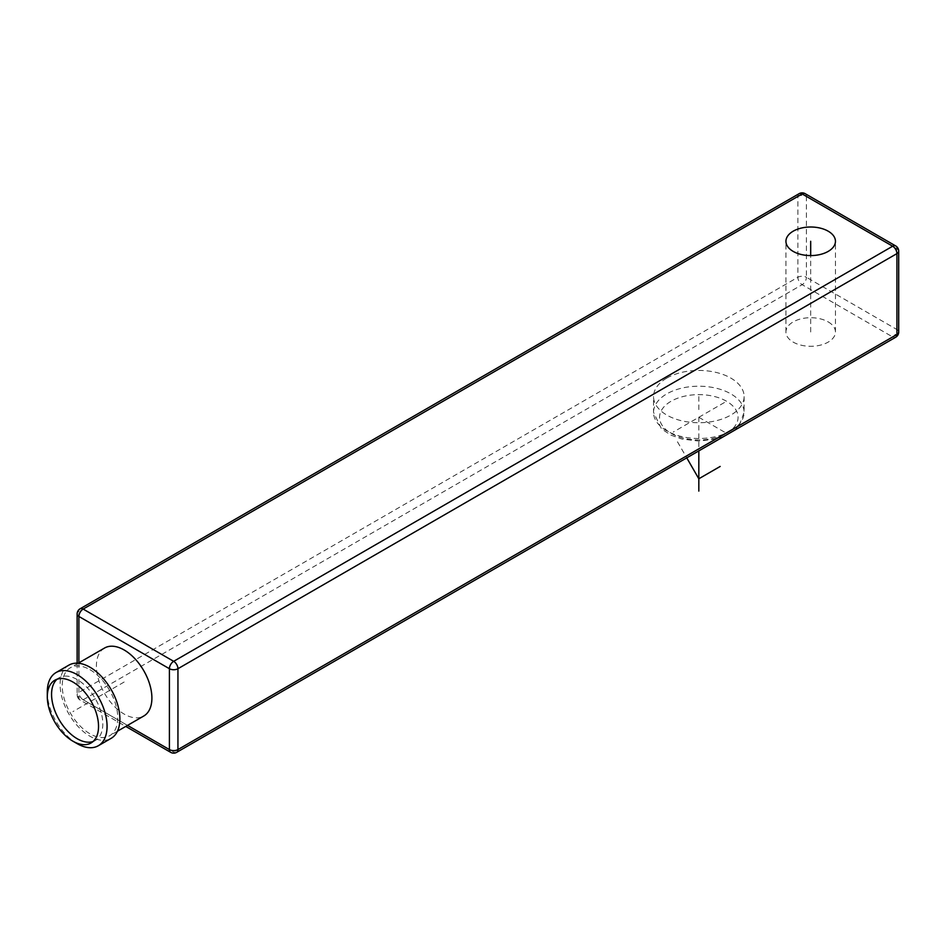 <?xml version="1.0" encoding="UTF-8"?>
<svg xmlns="http://www.w3.org/2000/svg" width="946" height="946" viewBox="0 0 946 946"><rect width="100%" height="100%" fill="white"/><g stroke="black" fill="none" stroke-linecap="round" stroke-linejoin="round"><path stroke-width="0.71" stroke-dasharray="4.73 3.55" d="M666.8 378.104A45.29 26.145 180 0 1 716.157 372.428A45.29 26.145 180 0 1 744.112 396.587A45.29 26.145 180 0 1 730.844 415.069A45.29 26.145 180 0 1 681.498 420.745A45.29 26.145 180 0 1 653.544 396.587A45.29 26.145 180 0 1 666.8 378.104M828.188 321.9A24.762 14.296 180 0 1 835.448 331.999A24.762 14.296 180 0 1 820.158 345.207A24.762 14.296 180 0 1 793.186 342.109A24.762 14.296 180 0 1 785.937 331.999A24.762 14.296 180 0 1 801.215 318.802A24.762 14.296 180 0 1 828.188 321.9M104.521 648.045A39.247 22.657 -120 0 0 98.514 679.488A39.247 22.657 -120 0 0 124.151 714.076A39.247 22.657 -120 0 0 143.768 716.016M90 669.709A39.247 22.657 60 0 1 115.637 704.285A39.247 22.657 60 0 1 109.618 735.74A39.247 22.657 60 0 1 90 733.8A39.247 22.657 60 0 1 64.352 699.212A39.247 22.657 60 0 1 70.371 667.758A39.247 22.657 60 0 1 90 669.709M68.857 665.144A42.263 24.407 -120 0 0 62.377 699.011A42.263 24.407 -120 0 0 90 736.26A42.263 24.407 -120 0 0 111.131 738.353M77.182 743.651A42.263 24.407 60 0 1 47.3 691.893M57.067 679.216A36.232 20.918 60 0 1 59.078 677.774A36.232 20.918 60 0 1 77.182 679.559A36.232 20.918 60 0 1 100.855 711.487A36.232 20.918 60 0 1 95.298 740.517A36.232 20.918 60 0 1 93.039 741.534M698.822 396.587L698.822 412.361M810.687 331.999L810.687 255.586M124.151 682.031L72.913 711.605M698.822 417.292L724.447 432.086M724.447 402.499L673.209 432.086M698.822 417.139L698.822 450.887M677.478 441.794L686.749 457.852M895.685 245.925A6.043 3.488 -60 0 1 896.926 248.692L896.926 329.539L806.418 277.284L806.418 196.425L896.926 248.692A6.043 3.488 180 0 1 898.7 251.151M898.7 331.999A6.043 3.488 0 0 0 896.926 329.539A6.043 3.488 -60 0 1 892.657 336.93L173.674 752.035A6.043 3.488 -60 0 1 170.658 752.33M176.701 752.33A6.043 3.488 60 0 1 173.674 752.035L83.165 699.78L802.149 284.675A6.043 3.488 120 0 0 806.418 277.284A6.043 3.488 0 0 0 797.88 277.284L78.896 692.389A6.043 3.488 0 0 0 77.123 694.849A6.043 3.488 0 0 0 78.896 697.308L127.533 725.393M799.134 193.67A6.043 3.488 -120 0 0 797.88 196.425L797.88 277.284A6.043 3.488 -120 0 0 802.149 284.675L892.657 336.93A6.043 3.488 -120 0 0 895.685 337.237M78.896 662.839L78.896 697.308A6.043 3.488 120 0 0 80.15 700.075A6.043 3.488 120 0 0 83.165 699.78A6.043 3.488 60 0 1 78.896 692.389L78.896 611.53L797.88 196.425A6.043 3.488 180 0 1 806.418 196.425A6.043 3.488 120 0 0 805.164 193.67M77.123 614.001A6.043 3.488 180 0 1 78.896 611.53A6.043 3.488 60 0 1 80.15 608.763M730.844 430.844A45.29 26.145 0 0 0 731.968 430.182A45.29 26.145 0 0 0 744.112 412.361A45.29 26.145 0 0 0 716.157 388.203A45.29 26.145 0 0 0 666.8 393.879A45.29 26.145 0 0 0 665.688 394.541A45.29 26.145 0 0 0 653.544 412.361A45.29 26.145 0 0 0 681.498 436.52A45.29 26.145 0 0 0 730.844 430.844M726.575 433.315A39.247 22.657 0 0 0 726.575 401.27A39.247 22.657 0 0 0 671.069 401.27A39.247 22.657 0 0 0 671.069 433.315A39.247 22.657 0 0 0 726.575 433.315M77.123 663.17L77.123 694.849A6.043 6.043 0 0 0 80.15 700.075L125.759 726.422M117.458 731.211L109.618 735.74M78.211 663.229L70.371 667.758M59.078 677.774L54.809 680.233M95.298 740.517L91.029 742.988M835.448 331.999L835.448 241.289M785.937 331.999L785.937 241.289M744.112 396.587L744.112 412.361L739.039 425.806L734.439 430.324M723.962 436.378L715.85 439.027L698.787 441.061L681.924 439.05L670.809 435.077L661.514 428.869L653.544 412.361L653.544 396.587"/><path stroke-width="1.42" d="M793.186 251.4A24.762 14.296 0 0 0 820.158 254.498A24.762 14.296 0 0 0 835.448 241.289A24.762 14.296 0 0 0 828.188 231.191A24.762 14.296 0 0 0 801.215 228.092A24.762 14.296 0 0 0 785.937 241.289A24.762 14.296 0 0 0 793.186 251.4M117.458 731.211L143.768 716.016A39.247 22.657 -120 0 0 149.787 684.573A39.247 22.657 -120 0 0 124.151 649.985A39.247 22.657 -120 0 0 104.521 648.045L78.211 663.229M98.325 745.744L111.131 738.353A42.263 24.407 -120 0 0 117.611 704.486A42.263 24.407 -120 0 0 90 667.237A42.263 24.407 -120 0 0 68.857 665.144L56.051 672.547A42.263 24.407 60 0 1 77.182 674.64A42.263 24.407 60 0 1 104.793 711.877A42.263 24.407 60 0 1 98.313 745.744A42.263 24.407 60 0 1 77.182 743.651L72.913 741.191A36.232 20.918 -120 0 0 91.029 742.988A36.232 20.918 -120 0 0 96.587 713.958A36.232 20.918 -120 0 0 72.913 682.031A36.232 20.918 -120 0 0 54.809 680.233A36.232 20.918 -120 0 0 47.3 696.824A36.232 20.918 -120 0 0 72.913 741.191L77.182 743.651M47.3 696.824L47.3 691.893A42.263 24.407 60 0 1 56.051 672.547M93.039 741.534A36.232 20.918 60 0 1 77.182 738.72A36.232 20.918 60 0 1 54.135 708.755A36.232 20.918 60 0 1 57.067 679.216M810.687 255.586L810.687 241.289M698.822 450.887L698.822 478.771L720.178 466.449M686.749 457.852L698.822 478.771L698.822 491.092M125.759 726.422L170.658 752.33A6.043 3.488 -60 0 1 169.405 749.575A6.043 3.488 0 0 0 177.943 749.575A6.043 3.488 60 0 1 176.701 752.33L895.685 337.237A6.043 3.488 -120 0 0 896.926 334.47A6.043 3.488 0 0 0 898.7 331.999L898.7 251.151A6.043 3.488 180 0 1 896.926 253.611L177.943 668.716L177.943 749.575L896.926 334.47L896.926 253.611A6.043 3.488 -120 0 0 892.657 246.22L802.149 193.965A6.043 3.488 -120 0 0 799.134 193.67A6.043 6.043 0 0 1 805.164 193.67A6.043 3.488 120 0 0 802.149 193.965L83.165 609.07L173.674 661.325A6.043 3.488 60 0 1 177.943 668.716A6.043 3.488 180 0 1 169.405 668.716L78.896 616.461L78.896 662.839M127.533 725.393L169.405 749.575L169.405 668.716A6.043 3.488 -60 0 1 173.674 661.325L892.657 246.22A6.043 3.488 -60 0 1 895.685 245.925L805.164 193.67M799.134 193.67L80.15 608.763A6.043 3.488 60 0 1 83.165 609.07A6.043 3.488 120 0 0 78.896 616.461A6.043 3.488 180 0 1 77.123 614.001L77.123 663.17M170.658 752.33A6.043 6.043 0 0 0 176.701 752.33M895.685 337.237A6.043 6.043 0 0 0 898.7 331.999M898.7 251.151A6.043 6.043 0 0 0 895.685 245.925M80.15 608.763A6.043 6.043 0 0 0 77.123 614.001M734.439 430.324L723.962 436.378"/></g></svg>
